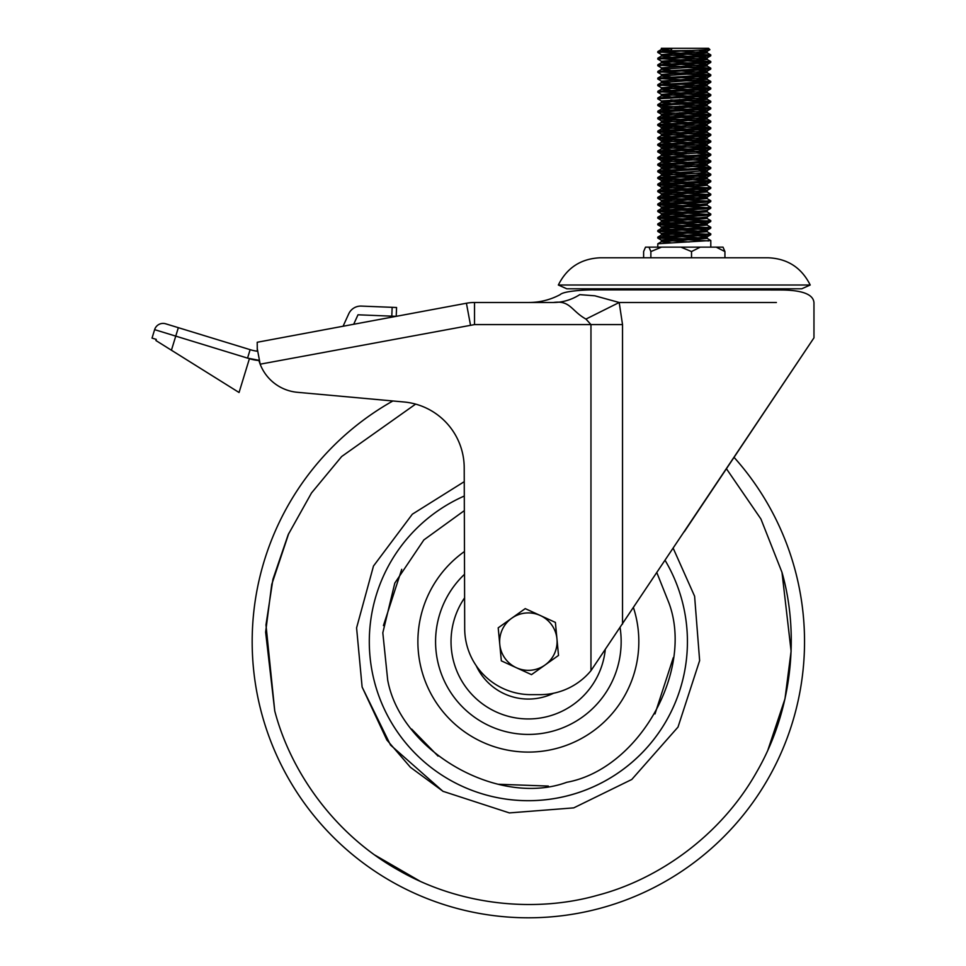 <?xml version="1.0" encoding="UTF-8"?>
<svg xmlns="http://www.w3.org/2000/svg" width="966" height="966" viewBox="0 0 966 966"><rect width="100%" height="100%" fill="white"/><g stroke="black" fill="none" stroke-linecap="round" stroke-linejoin="round"><path stroke-width="1.45" d="M464.598 597.869A77.328 77.328 0 0 0 524.188 718.837A77.328 77.328 0 0 0 605.235 649.973M620.112 627.731A92.796 92.796 0 0 1 528.366 734.426A92.796 92.796 0 0 1 464.537 574.275M464.465 551.514A110.462 110.462 0 0 0 528.366 752.091A110.462 110.462 0 0 0 633.491 607.711M553.59 693.226A57.441 57.441 0 0 1 476.214 665.707M415.621 404.114L341.65 456.532L311.499 492.974L288.182 534.681L272.931 579.322L265.976 624.942L274.742 710.904C290.44 771.242 334.031 833.984 398.004 869.943C461.494 906.748 537.688 912.399 597.628 895.253C657.967 879.543 720.721 835.952 756.68 771.979C793.484 708.489 799.136 632.295 781.989 572.355L760.93 519.008L726.432 468.739M156.263 339.392L152.036 338.1L156.263 339.392L155.912 340.527L239.061 392.498L249.409 358.7A44.182 44.182 0 0 0 258.924 360.499A44.182 44.182 0 0 0 297.395 392.305L392.872 400.975A276.167 276.167 0 0 0 565.074 915.345A276.167 276.167 0 0 0 734.051 457.341L805.125 351.056M665.127 560.401A159.076 159.076 0 0 1 549.509 799.293A159.076 159.076 0 0 1 464.296 496.029M673.23 548.29L694.602 596.227L699.638 660.599L678.011 727.072L631.776 779.477L573.768 807.866L509.384 812.913L442.923 791.287L390.505 745.04L362.117 687.031L356.587 627.876L373.492 566.028L412.349 514.19L464.26 481.66M464.344 510.616L423.869 539.922L394.804 583.102L382.814 632.802L387.692 680.052C400.733 751.596 498.541 807.443 566.776 782.291C638.333 769.262 694.18 671.455 669.027 603.207L656.88 572.741L669.027 603.207M383.43 625.57L401.723 569.336M673.29 657.677L654.996 713.922M548.338 786.07L497.997 784.247M438.045 756.1L411.709 729.125M810.208 285.006L801.744 288.798L566.813 288.798L558.348 285.006L810.208 285.006C801.563 267.691 787.556 258.61 768.199 257.777L600.357 257.777L643.622 257.777L643.622 251.558L645.517 247.139L723.027 247.139L724.935 251.558L724.935 257.777L741.936 257.777M684.278 531.771L813.964 337.846L590.963 670.682L590.963 324.588L585.951 319.082C571.148 310.81 570.351 300.124 553.421 302.491L474.523 302.491A44.182 44.182 0 0 0 466.421 303.239L257.21 342.266L257.306 351.238A44.182 44.182 0 0 1 250.134 349.668L165.657 323.791A8.839 8.839 0 0 0 154.62 329.647L152.036 338.1M813.964 302.491L813.964 337.846L734.051 457.341M622.527 324.588L474.523 324.588L474.523 302.491L553.421 302.491A66.28 55.762 90 0 0 579.745 294.642C553.59 294.642 553.59 294.642 579.745 294.642L594.899 295.813L619.194 302.491L622.527 324.588L622.527 624.108M474.523 324.588L260.168 364.182L257.21 348.303M287.614 336.591L343.075 326.242L348.726 313.841A13.258 13.258 0 0 1 361.32 306.089L396.567 307.502L396.217 316.341L358 314.795L353.689 324.262L370.147 321.195M297.395 392.305L403.933 401.977A66.28 66.28 0 0 1 464.211 467.798L464.694 628.564A66.28 66.28 0 0 0 530.974 694.651L539.946 694.651A66.28 66.28 0 0 0 590.963 670.682M585.951 319.082L619.194 302.491L626.717 302.491M553.421 302.491C520.746 302.491 520.746 302.491 553.421 302.491M396.567 307.502L396.217 316.341M691.221 50.51L665.526 50.787L657.822 51.548L657.761 52.442L709.442 49.52M697.85 56.849L707.136 57.912L661.42 61.22L657.822 59.143L657.822 58.177L710.795 54.929L659.778 52.031M657.761 59.071L703.019 56.583L710.735 55.823L710.795 54.929M708.766 55.34L670.706 53.528M697.85 63.466L707.136 64.529L661.42 67.849L657.822 65.76L657.822 64.807L710.795 61.558L659.778 58.66M657.761 65.7L703.019 63.213L710.735 62.452L710.795 61.558M708.766 61.969L670.706 60.158M697.85 70.095L707.136 71.158L661.42 74.479L657.822 72.39L657.822 71.436L710.795 68.188L659.778 65.29M657.761 72.329L703.019 69.842L710.735 69.081L710.795 68.188M708.766 68.598L684.278 67.354M697.85 76.725L707.136 77.787L661.42 81.108L657.822 79.019L657.822 78.053L710.795 74.817L659.778 71.907M657.761 78.958L703.019 76.471L710.735 75.71L710.795 74.817M708.766 75.227L670.706 73.416M697.85 83.354L707.136 84.416L661.42 87.737L657.822 85.648L657.822 84.682L710.795 81.446L659.778 78.536M657.761 85.588L703.019 83.1L710.735 82.339L710.795 81.446M708.766 81.856L670.706 80.045M697.85 89.983L707.136 91.046L661.42 94.366L657.822 92.277L657.822 91.311L710.795 88.063L684.278 86.409M657.761 92.217L703.019 89.729L710.735 88.969L710.795 88.063M708.766 88.486L670.706 86.674M697.85 96.612L707.136 97.675L661.42 100.983L657.822 98.906L657.822 97.94L710.795 94.692L659.778 91.794M657.761 98.834L703.019 96.358L710.735 95.598L710.795 94.692M708.766 95.115L670.706 93.304M684.278 107.129L665.526 106.296L657.822 105.536L657.822 104.569L710.795 101.321L679.388 99.474M657.761 105.463L703.019 102.976L710.735 102.215L710.795 101.321M708.766 101.744L670.706 99.921M708.766 114.99L657.822 112.165L657.822 111.199L665.526 110.438L710.795 107.951L679.388 106.103M657.761 112.092L703.019 109.605L710.735 108.844L710.795 107.951M708.766 108.361L689.169 107.311M708.766 121.619L657.822 118.794L657.822 117.828L665.526 117.067L710.795 114.58L679.388 112.732M657.761 118.721L703.019 116.234L710.735 115.473L710.795 114.58M708.766 128.249L665.526 126.184L657.822 125.423L657.761 124.517L710.735 121.136L659.778 118.311M657.761 125.351L703.019 122.863L710.735 122.102L710.795 121.209M708.766 134.878L657.822 132.052L657.822 131.086L665.526 130.325L710.795 127.838L697.85 126.751M657.761 131.98L703.019 129.492L710.735 128.732L710.795 127.838M708.766 141.507L665.526 139.43L657.822 138.669L657.761 137.776L710.735 134.395L659.778 131.569M657.761 138.609L703.019 136.121L710.735 135.361L710.795 134.467M708.766 148.136L665.526 146.059L657.822 145.298L657.761 144.405L710.735 141.024L659.778 138.198M657.761 145.238L703.019 142.751L710.735 141.99L710.795 141.096M689.169 153.715L665.526 152.688L657.822 151.928L657.822 150.962L710.795 147.726L697.85 146.639M657.761 151.867L703.019 149.38L710.735 148.619L710.795 147.726M689.169 160.344L665.526 159.318L657.822 158.557L657.822 157.591L710.795 154.355L697.85 153.268M657.761 158.496L703.019 156.009L710.735 155.248L710.795 154.355M689.169 166.973L665.526 165.947L657.822 165.186L657.822 164.22L710.735 160.911L659.778 158.074M657.761 165.114L703.019 162.638L710.735 161.877L710.795 160.972M689.169 173.59L665.526 172.576L657.822 171.815L657.822 170.849L710.735 167.541L659.778 164.703M657.761 171.743L703.019 169.267L710.735 168.507L710.795 167.601M689.169 180.219L665.526 179.205L657.822 178.444L657.822 177.478L710.735 174.17L659.778 171.332M657.761 178.372L703.019 175.884L710.735 175.124L710.795 174.23M708.766 187.899L657.822 185.074L657.822 184.108L665.526 183.347L710.795 180.859L659.778 177.961M657.761 185.001L703.019 182.514L710.735 181.753L710.795 180.859M708.766 194.528L657.761 191.63L657.822 190.737L665.526 189.976L710.795 187.489L707.136 185.339L661.42 188.648L670.706 189.722M697.85 186.402L659.778 184.591M657.761 191.63L703.019 189.143L710.735 188.382L710.795 187.489M708.766 201.157L657.761 198.259L657.822 197.366L665.526 196.605L710.795 194.118L707.136 191.968L661.42 195.277L670.706 196.339M697.85 193.031L659.778 191.22M657.761 198.259L703.019 195.772L710.735 195.011L710.795 194.118M708.766 207.787L657.761 204.889L657.822 203.995L665.526 203.234L710.795 200.747L707.136 198.598L661.42 201.906L670.706 202.969M697.85 199.66L659.778 197.849M657.761 204.889L703.019 202.401L710.735 201.64L710.795 200.747M708.766 214.416L657.761 211.518L657.822 210.624L665.526 209.864L710.795 207.376L707.136 205.227L661.42 208.535L670.706 209.598M697.85 206.289L659.778 204.478M657.761 211.518L703.019 209.03L710.735 208.27L710.795 207.376M708.766 221.045L657.761 218.147L657.822 217.253L665.526 216.493L710.795 214.005L707.136 211.856L661.42 215.164L670.706 216.227M697.85 212.918L659.778 211.107M657.761 218.147L703.019 215.66L710.735 214.899L710.795 214.005M708.766 227.674L657.761 224.776L657.822 223.871L665.526 223.11L710.795 220.634L707.136 218.485L661.42 221.794L670.706 222.856M697.85 219.548L659.778 217.724M657.761 224.776L703.019 222.289L710.735 221.528L710.795 220.634M708.766 234.303L657.761 231.405L657.822 230.5L665.526 229.739L710.795 227.251L707.136 225.102L661.42 228.423L670.706 229.485M697.85 226.165L659.778 224.354M657.761 231.405L703.019 228.918L710.735 228.157L710.795 227.251M708.766 240.932L657.761 238.022L657.822 237.129L665.526 236.368L710.795 233.881L707.136 231.731L661.42 235.052L670.706 236.115M697.85 232.794L659.778 230.983M657.761 238.022L703.019 235.547L710.735 234.786L710.795 233.881M657.761 247.139L657.822 243.758L710.795 240.51L707.136 238.361L679.388 236.561M697.85 239.423L659.778 237.612M710.795 247.139L710.795 240.51M699.022 50.28L707.136 51.283L661.42 54.591L657.761 52.442M679.388 86.216L659.778 85.165M684.278 126.184L659.778 124.94M684.278 146.059L659.778 144.815M684.278 152.688L659.778 151.445M671.02 50.51L672.131 48.3L708.585 48.3L709.901 49.677L707.136 51.283M672.034 48.481L661.348 49.544L670.694 50.522M679.388 50.981L707.197 52.852L661.42 56.088L670.706 57.151M679.388 57.61L707.197 59.481L661.42 62.718L670.706 63.78M679.388 64.239L707.197 66.111L661.42 69.347L670.706 70.409M679.388 70.856L707.197 72.74L661.42 75.976L670.706 77.038M679.388 77.485L707.197 79.369L661.42 82.605L670.706 83.668M679.388 84.114L707.197 85.998L661.42 89.234L670.706 90.297M679.388 90.744L707.197 92.627L661.42 95.863L670.706 96.926M679.388 97.373L707.197 99.257L661.42 102.493L670.706 103.555M679.388 104.002L707.197 105.886L661.42 109.122L670.706 110.184M679.388 110.631L707.197 112.515L661.42 115.739L670.706 116.814M679.388 117.26L707.197 119.132L661.42 122.368L670.706 123.431M679.388 123.889L707.197 125.761L661.42 128.997L670.706 130.06M679.388 130.519L707.197 132.39L661.42 135.626L670.706 136.689M679.388 137.136L707.197 139.019L661.42 142.256L670.706 143.318M679.388 143.765L707.197 145.649L661.42 148.885L670.706 149.947M679.388 150.394L707.197 152.278L661.42 155.514L670.706 156.577M679.388 157.023L707.197 158.907L661.42 162.143L670.706 163.206M679.388 163.652L707.197 165.536L661.42 168.772L670.706 169.835M700.483 171.332L707.197 172.165L700.483 172.986L661.42 175.401L670.706 176.464M679.388 176.911L707.197 178.795L661.42 182.031L670.706 183.093M679.388 183.54L707.136 185.339M679.388 190.169L707.136 191.968M679.388 196.798L707.136 198.598M679.388 203.428L700.483 204.478M679.388 210.045L707.136 211.856M679.388 216.674L707.136 218.485M679.388 223.303L707.136 225.102M679.388 229.932L707.136 231.731M697.85 235.801L707.197 236.791L707.197 238.445L661.42 241.681L670.706 242.744M672.819 48.3L663.099 48.3L671.805 48.928M661.348 49.544L661.348 48.3L672.131 48.3M661.42 54.591L689.169 56.39M661.42 61.22L689.169 63.019M661.42 67.849L668.061 68.598M661.42 74.479L668.061 75.227M661.42 81.108L668.061 81.856M661.42 87.737L689.169 89.536M661.42 94.366L689.169 96.165M661.42 100.983L689.169 102.794M697.85 103.241L707.136 104.304L661.348 107.54L689.169 109.424M697.85 109.87L707.136 110.933L661.348 114.169L689.169 116.041M697.85 116.5L707.136 117.562L661.348 120.798L689.169 122.67M697.85 123.129L707.136 124.191L661.348 127.427L689.169 129.299M697.85 129.746L707.136 130.821L661.348 134.045L689.169 135.928M697.85 136.375L707.136 137.438L661.348 140.674L689.169 142.557M697.85 143.004L707.136 144.067L661.348 147.303L689.169 149.187M697.85 149.633L707.136 150.696L661.348 153.932L689.169 155.816M697.85 156.263L707.136 157.325L661.348 160.561L689.169 162.445M697.85 162.892L707.136 163.954L661.348 167.19L689.169 169.074M697.85 169.521L707.136 170.584L661.348 173.82L689.169 175.703M697.85 176.15L707.136 177.213L661.348 180.449L689.169 182.333M697.85 182.779L707.136 183.842L661.348 187.078L689.169 188.95M697.85 189.408L707.136 190.471L661.348 193.707L689.169 195.579M697.85 196.038L707.136 197.1L661.348 200.336L689.169 202.208M710.735 201.64L707.136 203.729L700.483 204.478L661.348 206.953L689.169 208.837M710.735 208.27L707.136 210.346L700.483 211.107L661.348 213.583L689.169 215.466M710.735 214.899L707.136 216.976L700.483 217.724L661.348 220.212L689.169 222.095M697.85 222.542L707.197 223.532L707.197 225.187M710.735 221.528L707.136 223.605L700.483 224.354L661.348 226.841L689.169 228.725M697.85 229.171L707.197 230.162L707.197 231.816M710.735 228.157L707.136 230.234L700.483 230.983L661.348 233.47L689.169 235.354M710.735 234.786L707.136 236.863L700.483 237.612L661.348 240.099L689.169 241.983M716.18 247.139L724.935 251.558M691.523 257.777L691.523 251.558L700.278 247.139M680.873 247.139L691.523 251.558M650.867 257.777L650.867 251.558L661.529 247.139M648.971 247.139L650.867 251.558M499.772 644.346A28.726 28.726 0 0 1 511.714 618.228L498.202 627.84L501.342 660.853L531.505 674.642L558.517 655.419L555.39 622.406L525.226 608.616L511.714 618.228A28.726 28.726 0 0 1 556.959 638.912A28.726 28.726 0 0 1 516.424 667.748A28.726 28.726 0 0 1 499.772 644.346M288.822 533.268L271.736 584.454L265.626 632.102L274.742 710.904M443.273 791.492L410.417 767.282L386.859 739.98L362.117 687.031M804.533 641.629A276.167 276.167 0 0 0 794.777 568.865M687.43 641.629A159.076 159.076 0 0 1 374.905 683.542M374.953 855.139L419.969 881.161M767.91 749.99L784.984 698.804L791.106 651.156L781.989 572.355M673.23 548.302L694.602 596.227M776.386 302.491L619.194 302.491M649.369 302.491L657.761 302.491M470.466 324.962L466.421 303.239M258.864 360.282L247.55 358.12L175.752 336.12L171.429 350.223M247.55 358.12L250.134 349.668M178.336 327.679L175.752 336.12L154.62 329.647M392.148 307.333L391.798 316.16M593.812 289.872L634.348 289.872L633.889 288.798M558.348 285.006C566.994 267.691 581.001 258.61 600.357 257.777M813.94 302.491C813.191 294.473 802.661 290.307 782.351 289.993L734.208 289.872L734.667 288.798M774.599 289.872L593.776 289.872C597.761 289.631 564.869 289.909 560.135 294.642C550.354 299.834 539.922 302.455 528.849 302.491M661.42 49.459L657.822 51.548M707.136 52.78L710.735 54.857M661.42 56.088L657.822 58.177M707.136 59.409L710.735 61.486M661.42 62.718L657.822 64.807M707.136 66.038L710.735 68.115M661.42 69.347L657.822 71.436M707.136 72.667L710.735 74.744M661.42 75.976L657.822 78.053M707.136 79.284L710.735 81.373M661.42 82.605L657.822 84.682M707.136 85.914L710.735 88.003M661.42 89.234L657.822 91.311M707.136 92.543L710.735 94.632M661.42 95.863L657.822 97.94M707.136 99.172L710.735 101.261M661.42 102.493L657.822 104.569M707.136 105.801L710.735 107.89M661.42 109.122L657.822 111.199M707.136 112.43L710.735 114.507M661.42 115.739L657.822 117.828M707.136 119.059L710.735 121.136M661.42 122.368L657.822 124.457M707.136 125.689L710.735 127.766M661.42 128.997L657.822 131.086M707.136 132.318L710.735 134.395M661.42 135.626L657.822 137.715M707.136 138.947L710.735 141.024M661.42 142.256L657.822 144.345M707.136 145.576L710.735 147.653M661.42 148.885L657.822 150.962M707.136 152.193L710.735 154.282M661.42 155.514L657.822 157.591M707.136 158.822L710.735 160.911M661.42 162.143L657.822 164.22M707.136 165.452L710.735 167.541M661.42 168.772L657.822 170.849M707.136 172.081L710.735 174.17M661.42 175.401L657.822 177.478M707.136 178.71L710.735 180.799M661.42 182.031L657.822 184.108M661.42 188.648L657.822 190.737M661.42 195.277L657.822 197.366M661.42 201.906L657.822 203.995M661.42 208.535L657.822 210.624M661.42 215.164L657.822 217.253M661.42 221.794L657.822 223.871M661.42 228.423L657.822 230.5M661.42 235.052L657.822 237.129M661.42 241.681L657.822 243.758M707.197 51.198L707.197 52.852M661.348 54.519L661.348 56.173M707.197 57.827L707.197 59.481M661.348 61.148L661.348 62.802M707.197 64.456L707.197 66.111M661.348 67.765L661.348 69.431M707.197 71.086L707.197 72.74M661.348 74.394L661.348 76.06M707.197 77.715L707.197 79.369M661.348 81.023L661.348 82.678M707.197 84.344L707.197 85.998M661.348 87.652L661.348 89.307M707.197 90.973L707.197 92.627M661.348 94.282L661.348 95.936M707.197 97.59L707.197 99.257M661.348 100.911L661.348 102.565M707.197 104.219L707.197 105.886M661.348 107.54L661.348 109.194M707.197 110.849L707.197 112.515M661.348 114.169L661.348 115.823M707.197 117.478L707.197 119.132M661.348 120.798L661.348 122.453M707.197 124.107L707.197 125.761M661.348 127.427L661.348 129.082M707.197 130.736L707.197 132.39M661.348 134.045L661.348 135.711M707.197 137.365L707.197 139.019M661.348 140.674L661.348 142.34M707.197 143.994L707.197 145.649M661.348 147.303L661.348 148.969M707.197 150.624L707.197 152.278M661.348 153.932L661.348 155.586M707.197 157.253L707.197 158.907M661.348 160.561L661.348 162.216M707.197 163.882L707.197 165.536M661.348 167.19L661.348 168.845M707.197 170.499L707.197 172.165M661.348 173.82L661.348 175.474M707.197 177.128L707.197 178.795M661.348 180.449L661.348 182.103M707.197 183.757L707.197 185.424M661.348 187.078L661.348 188.732M707.197 190.387L707.197 192.041M661.348 193.707L661.348 195.361M707.197 197.016L707.197 198.67M661.348 200.336L661.348 201.991M707.197 203.645L707.197 205.299M661.348 206.953L661.348 208.62M707.197 210.274L707.197 211.928M661.348 213.583L661.348 215.249M707.197 216.903L707.197 218.558M661.348 220.212L661.348 221.878M661.348 226.841L661.348 228.495M661.348 233.47L661.348 235.124M661.348 240.099L661.348 241.754M710.735 55.823L707.136 57.912M710.735 62.452L707.136 64.529M710.735 69.081L707.136 71.158M710.735 75.71L707.136 77.787M710.735 82.339L707.136 84.416M710.735 88.969L707.136 91.046M710.735 95.598L707.136 97.675M710.735 102.215L707.136 104.304M657.822 105.536L661.42 107.612M710.735 108.844L707.136 110.933M657.822 112.165L661.42 114.242M710.735 115.473L707.136 117.562M657.822 118.794L661.42 120.871M710.735 122.102L707.136 124.191M657.822 125.423L661.42 127.5M710.735 128.732L707.136 130.821M657.822 132.052L661.42 134.129M710.735 135.361L707.136 137.438M657.822 138.669L661.42 140.758M710.735 141.99L707.136 144.067M657.822 145.298L661.42 147.387M710.735 148.619L707.136 150.696M657.822 151.928L661.42 154.017M710.735 155.248L707.136 157.325M657.822 158.557L661.42 160.646M710.735 161.877L707.136 163.954M657.822 165.186L661.42 167.275M710.735 168.507L707.136 170.584M657.822 171.815L661.42 173.892M710.735 175.124L707.136 177.213M657.822 178.444L661.42 180.521M710.735 181.753L707.136 183.842M657.822 185.074L661.42 187.15M710.735 188.382L707.136 190.471M657.822 191.703L661.42 193.78M710.735 195.011L707.136 197.1M657.822 198.332L661.42 200.409M657.822 204.961L661.42 207.038M657.822 211.578L661.42 213.667M657.822 218.207L661.42 220.296M657.822 224.837L661.42 226.925M657.822 231.466L661.42 233.555M657.822 238.095L661.42 240.184"/></g></svg>
